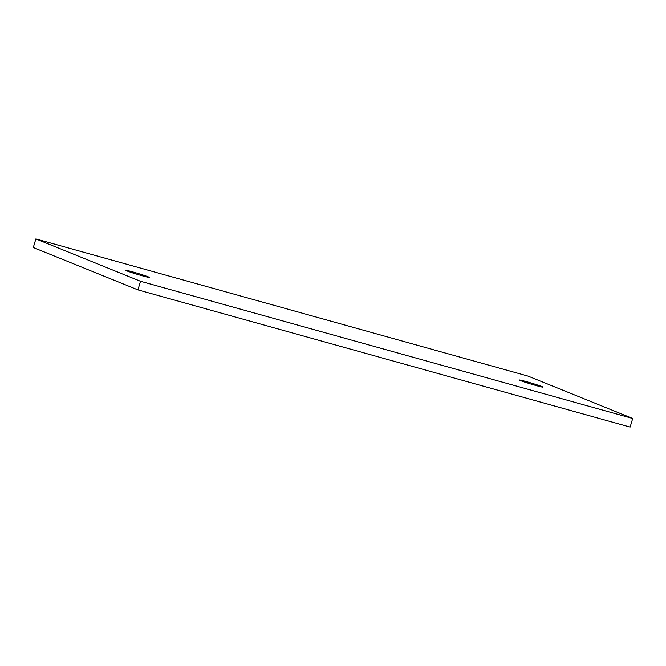 <?xml version="1.0" encoding="UTF-8"?>
<svg xmlns="http://www.w3.org/2000/svg" width="666" height="666" viewBox="0 0 666 666"><rect width="100%" height="100%" fill="white"/><g stroke="black" fill="none" stroke-linecap="round" stroke-linejoin="round"><path stroke-width="1" d="M632.7 418.473L528.071 376.115L35.881 238.928L33.3 247.527L137.929 289.885L630.119 427.072L632.7 418.473L140.509 281.277L137.929 289.885M35.881 238.928L140.509 281.277M535.963 385.514A12.363 0.533 -163.3 0 1 519.322 380.02A12.363 0.533 -163.3 0 1 531.318 383.067A12.363 0.533 -163.3 0 1 543.006 387.129A12.363 0.533 -163.3 0 1 535.963 385.514M142.208 275.766A12.363 0.533 -163.3 0 1 125.574 270.271A12.363 0.533 -163.3 0 1 137.571 273.31A12.363 0.533 -163.3 0 1 149.259 277.372A12.363 0.533 -163.3 0 1 142.208 275.766"/></g></svg>
